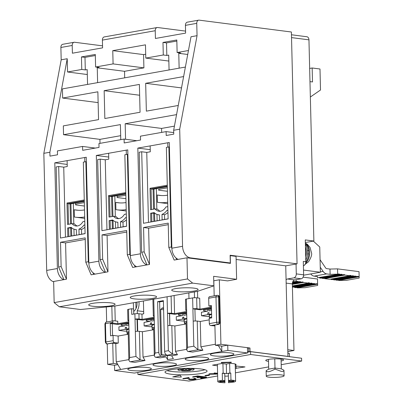 <?xml version="1.0" encoding="UTF-8"?>
<svg xmlns="http://www.w3.org/2000/svg" width="403" height="403" viewBox="0 0 403 403"><rect width="100%" height="100%" fill="white"/><g stroke="black" fill="none" stroke-linecap="round" stroke-linejoin="round"><path stroke-width="0.6" d="M171.129 371.42A21.042 3.219 -1.4 0 1 167.099 370.654A21.042 3.219 -1.4 0 0 171.129 371.42A21.042 3.219 -1.4 0 0 204.92 369.727A21.042 3.219 -1.4 0 1 171.129 371.42M161.417 354.831L161.794 354.766L160.686 309.393L161.966 308.214A1.783 1.249 97.3 0 1 162.54 307.912A1.783 1.249 97.3 0 1 162.812 307.902A1.783 1.249 97.3 0 1 163.578 308.456A10.342 7.239 97.3 0 0 163.578 308.461M297.056 263.839L230.118 255.23L230.304 262.983L190.392 257.849A10.7 7.466 -100.1 0 1 182.559 246.309L179.698 129.197L197.052 35.681L196.75 23.349A3.567 2.489 -100.1 0 1 198.654 20.16A3.567 2.489 -100.1 0 1 199.188 20.15L291.389 32.008L297.056 263.839L285.737 265.849L287.949 356.398L287.697 356.443M289.425 356.665L289.339 353.33L287.868 353.139M287.949 356.398L250.056 351.527L247.548 351.97L248.797 351.748L247.543 351.587M250.056 351.527L249.971 348.006L220.92 344.268L219.348 279.833M236.133 259.472L285.737 265.849M198.654 20.16L187.33 22.17A3.567 2.489 79.9 0 0 185.43 25.359L185.617 33.111L155.427 38.471L155.236 30.719A3.567 2.489 -100.1 0 1 157.14 27.535A3.567 2.489 -100.1 0 1 157.674 27.52L185.566 31.107M157.14 27.535L104.301 36.915A3.567 2.489 79.9 0 0 102.397 40.099L102.589 47.851L72.399 53.211L72.208 45.463A3.567 2.489 -100.1 0 1 74.112 42.275A3.567 2.489 -100.1 0 1 74.646 42.265L102.538 45.851M53.649 281.788A10.7 7.466 -100.1 0 1 46.693 270.428L43.831 153.321L61.185 59.805L60.883 47.473A3.567 2.489 -100.1 0 1 62.787 44.285L74.112 42.275M107.203 343.945L107.702 364.372L114.523 365.249L117.862 364.655M106.296 306.945L106.664 322.017M247.452 348.066L249.971 348.006M222.204 346.127L215.388 345.25L220.92 344.268M230.304 262.983L229.05 263.204M188.977 298.563L188.836 292.91M194.372 291.928L194.513 297.741M215.388 345.25L214.89 325.014M214.179 295.852L213.812 280.78M61.185 59.805L67.225 58.732L67.548 71.986L81.764 69.462L81.456 56.914L95.294 54.455L95.602 67.004L113.087 63.901L112.764 50.647L145.473 44.839L145.795 58.092L163.286 54.989L162.978 42.436L176.816 39.983L177.124 52.531L188.458 50.521M179.698 129.197L173.658 130.27L191.012 36.754L197.052 35.681M173.658 130.27L173.753 134.149L166.202 135.489L166.107 131.61L140.446 136.169L140.541 140.043L124.184 142.949L124.094 139.07L98.931 143.539L99.027 147.412L82.67 150.319L82.58 146.445L57.417 150.908L57.513 154.787L49.962 156.127L49.871 152.248L43.831 153.321M63.739 279.682A10.7 7.466 -100.1 0 1 57.387 268.529L54.803 162.832L86.252 157.246L88.836 262.947A10.7 7.466 79.9 0 0 95.189 274.095M105.254 272.312A10.7 7.466 -100.1 0 1 98.901 261.159L96.317 155.462L127.766 149.876L130.35 255.578A10.7 7.466 79.9 0 0 136.703 266.726M146.768 264.937A10.7 7.466 -100.1 0 1 140.415 253.789L137.831 148.087L169.28 142.506L171.864 248.203A10.7 7.466 79.9 0 0 178.217 259.356M49.871 152.248L67.225 58.732M107.702 364.372L113.238 363.39L117.434 363.929M111.843 306.396L112.2 321.035M128.245 334.248L118.119 336.047L118.291 343.094L115.772 343.542L112.744 343.149L113.238 363.39M133.7 311.448A7.848 5.491 -82.7 0 0 136.904 302.134M137.433 319.423L137.72 331.261M137.302 313.645L137.237 310.758L143.675 311.584M138.944 301.771A10.7 7.491 97.3 0 1 137.237 310.758M169.925 325.503L169.633 313.625M95.32 55.533L84.993 57.367L81.456 56.914M84.993 57.367L85.3 69.915L81.764 69.462M87.31 74.53L67.548 71.986M85.3 69.915L87.189 69.583L87.552 84.428M185.39 67.054L62.42 88.887L62.646 98.05L97.869 91.793L98.549 119.631L63.326 125.882L63.543 134.693L99.919 139.367L100.015 143.347M62.646 98.05L98.136 102.614M187.722 54.47L178.771 53.322L180.66 52.984L177.124 52.531M176.841 41.061L166.515 42.894L162.978 42.436M166.515 42.894L166.822 55.443L163.286 54.989M168.852 61.06L145.795 58.092M166.822 55.443L168.706 55.11L169.069 69.951M145.705 54.234L143.584 54.607L112.764 50.647M143.584 54.607L143.906 67.865L113.087 63.901M143.906 67.865L124.532 71.306L97.254 67.795L99.138 67.462L95.602 67.004M136.803 140.707L124.094 139.07M173.713 132.587L166.107 131.61M150.233 149.684L137.831 148.087M108.719 157.054L96.317 155.462M67.205 164.429L54.803 162.832M95.289 148.077L82.58 146.445M161.794 354.766L167.668 355.27M143.69 312.144L143.604 313.831M97.617 82.64L97.254 67.795M99.919 139.367L120.673 135.685M63.543 134.693L120.401 124.598L120.774 139.66M125.565 139.262L125.182 123.746L176.559 114.623M178.257 105.475L146.354 111.142L145.674 83.305L183.622 76.57M104.84 118.512L104.16 90.68L139.383 84.423L140.063 112.256L104.84 118.512M181.516 87.914L145.674 83.305M174.423 126.139L161.558 128.426L125.182 123.746M161.558 128.426L161.658 132.401M179.134 68.167L178.771 53.322M124.532 71.306L124.693 77.829M166.842 355.119L166.847 355.416M160.686 309.393L163.608 309.771M139.65 95.244L104.16 90.68M286.075 279.818A3.567 2.499 97.3 0 1 287.445 278.992L293.863 277.853L301.187 278.795L294.774 279.934A3.567 2.499 -82.7 0 0 292.341 283.903L293.968 350.494L287.833 351.587M296.049 264.02L296.291 273.884A3.567 2.499 97.3 0 1 293.863 277.853M287.782 349.703L293.968 350.494M291.46 34.769L306.895 36.754A3.567 2.499 97.3 0 1 308.955 39.842L313.872 241.024L305.283 239.916L305.817 261.764L303.293 261.436L303.615 274.826A3.567 2.499 97.3 0 1 301.187 278.795M313.872 241.024L305.822 242.45A12.125 8.488 -82.7 0 0 305.348 242.556M303.394 265.733A3.567 2.499 -82.7 0 0 305.817 261.764M303.499 270.06L320.37 272.232L303.61 275.204M313.333 241.12L319.75 246.999L320.37 272.232M309.978 81.628L312.506 81.95L312.164 67.991L319.992 68.999L320.506 90.005L310.35 97.017M312.164 67.991L309.655 68.434M217.408 365.773L212.567 365.153L219.358 363.944A9.808 1.501 -1.4 0 1 222.255 363.571L226.295 364.09L230.32 363.375A9.808 1.501 -1.4 0 1 233.226 363.612A9.808 1.501 -1.4 0 1 236.108 364.599A9.808 1.501 -1.4 0 1 235.236 365.244M171.199 374.236A21.042 3.219 -1.4 0 1 165.008 372.115A21.042 3.219 -1.4 0 1 177.94 368.826A21.042 3.219 -1.4 0 1 200.89 368.967A21.042 3.219 -1.4 0 1 207.082 371.087A21.042 3.219 -1.4 0 1 194.15 374.377A21.042 3.219 -1.4 0 1 171.199 374.236M268.509 361.33A8.916 1.365 -1.4 0 1 268.373 361.315A8.916 1.365 -1.4 0 1 265.753 360.413A8.916 1.365 -1.4 0 1 271.229 359.023A8.916 1.365 -1.4 0 1 280.956 359.078A8.916 1.365 -1.4 0 1 283.576 359.98A8.916 1.365 -1.4 0 1 281.113 360.987M281.203 364.68L301.661 361.048L301.59 358.232L250.565 351.668L247.558 352.202M172.761 376.911L181.375 377.057L180.091 375.173L172.761 376.911M235.312 368.387L244.994 366.937L235.251 365.959M236.188 368.498L236.123 365.803M231.267 362.539L231.262 362.156L221.282 362.398L221.287 362.776L231.267 362.539L231.257 362.156M137.866 372.443L137.917 374.503L188.942 381.062L217.66 375.964M250.565 351.668L250.631 354.489L137.917 374.503M301.661 361.048L250.631 354.489M235.417 372.81L268.645 366.911M217.605 373.813L214.134 373.369L214.124 373.017L217.59 373.218M217.615 374.1L208.996 374.281L208.986 373.929L210.039 373.742L216.043 373.616M205.067 375.878L205.056 375.525L208.447 374.926L209.353 375.042L209.359 375.395L205.067 375.878L208.452 375.279L208.447 374.926M192.705 377.173L192.694 376.82L197.661 375.939L206.502 377.077L206.512 377.43L201.545 378.311L200.639 378.195L204.815 377.45L202.094 377.102L197.012 377.727L201.188 376.986L197.787 376.548L192.705 377.173L197.672 376.291L197.661 375.939M200.639 378.195L200.629 377.843L203.661 377.304M197.012 377.727L197.002 377.374L200.034 376.835M190.211 379.213L190.221 379.566L193.924 379.455L194.795 379.127L193.924 378.83L193.919 378.477L194.709 378.336L194.714 378.689L195.984 379.117L194.79 379.581L189.501 379.712L188.11 378.986L187.954 378.296L182.952 378.906L182.942 378.553L188.926 377.49L189.168 378.568L190.211 379.213L194.528 378.956M194.709 378.336L195.974 378.765L195.984 379.117M214.134 373.369L214.925 373.228L214.915 372.876M210.039 373.742L210.049 374.095L217.61 373.934M208.996 374.281L210.049 374.095M214.925 373.228L217.6 373.571M208.452 375.279L209.359 375.395M197.672 376.291L206.512 377.43M193.924 379.455L193.919 379.102M189.168 378.568L190.221 379.566M188.926 377.49L189.178 378.921M182.952 378.906L188.931 377.843M193.924 378.83L194.714 378.689M320.244 267.184L323.095 271.38A7.133 4.977 79.9 0 0 326.717 273.904L330.117 274.342L329.992 269.058L337.553 268.877L359.028 271.637L359.169 278.08L346.59 280.312L339.024 280.493L338.404 280.065M320.063 259.708L325.684 267.99A1.783 1.244 -100.1 0 0 326.586 268.62L329.992 269.058M317.529 276.574L317.554 277.732L317.539 276.579L314.139 276.141A7.133 4.977 -100.1 0 1 310.748 273.939M330.117 274.342L337.684 274.161L337.553 268.877M337.684 274.161L338.439 274.257L338.434 273.904L340.968 274.584L320.838 278.156L319.574 277.994L319.458 277.627M338.439 274.257L317.554 277.732M340.968 274.584L340.958 274.231L342.223 274.393L342.228 274.745L343.492 274.906L343.482 274.554L344.746 274.72L344.756 275.068L349.809 275.717L349.799 275.365L351.063 275.531L351.073 275.884L352.333 276.045L352.328 275.692L354.862 276.367L354.852 276.015L357.385 276.695L337.256 280.266L335.996 280.105L335.88 279.737M354.862 276.367L334.732 279.944L333.467 279.783L333.352 279.415M352.333 276.045L332.208 279.617L330.944 279.455L330.828 279.088M349.809 275.717L329.679 279.294L324.627 278.644L324.511 278.277M343.492 274.906L323.362 278.483L322.103 278.317L321.987 277.954M357.385 276.695L357.375 276.342L358.64 276.503L358.65 276.856L359.154 276.921M324.627 278.644L344.756 275.068M338.52 280.433L358.65 276.856M324.622 278.292L344.746 274.72M338.51 280.08L358.64 276.503M339.694 274.07L319.569 277.642M351.063 275.531L330.934 279.103M339.704 274.418L319.574 277.994M351.073 275.884L330.944 279.455M322.103 278.317L342.228 274.745M335.996 280.105L356.121 276.534M322.093 277.964L342.223 274.393M335.986 279.753L356.116 276.181M353.587 275.854L333.462 279.43M353.597 276.206L333.467 279.783M303.106 277.153L317.509 279.007L317.655 285.45L305.076 287.682L297.51 287.868L296.89 287.435M292.835 281.611L296.17 281.531L296.124 279.697M296.17 281.531L296.925 281.626L296.915 281.279L299.454 281.954L299.444 281.601L300.709 281.762L300.714 282.115L301.978 282.276L301.968 281.924L303.232 282.09L303.242 282.443L308.295 283.092L308.285 282.74L309.549 282.901L309.554 283.254L310.819 283.415L310.809 283.062L312.073 283.223L312.083 283.576L314.602 283.551L314.607 283.903L315.871 284.065L295.742 287.641L294.482 287.475L294.366 287.112M313.348 283.742L292.422 287.213M315.871 284.065L315.861 283.712L317.126 283.873L317.136 284.226L317.64 284.291M296.925 281.626L292.533 282.407M292.351 284.372L303.242 282.443M308.295 283.092L292.392 285.913M297.006 287.802L317.136 284.226M292.346 284.024L303.232 282.09M296.996 287.45L317.126 283.873M298.18 281.44L292.523 282.443M309.549 282.901L292.392 285.949M298.19 281.793L292.437 282.815M292.346 283.989L301.978 282.276M309.554 283.254L292.402 286.301M299.454 281.954L292.371 283.208M292.346 283.601L300.714 282.115M310.819 283.415L292.412 286.684M294.482 287.475L314.607 283.903M292.371 283.244L300.709 281.762M294.472 287.122L314.602 283.551M312.073 283.223L292.412 286.719M312.083 283.576L292.417 287.067M193.924 368.428A8.025 1.229 -1.4 0 1 193.999 368.589L194.019 369.465A8.025 1.229 -1.4 0 1 192.795 370.15L188.518 369.601L192.78 368.846A8.025 1.229 -1.4 0 1 194.019 369.465M177.975 369.858A8.025 1.229 -1.4 0 1 179.199 369.173L183.476 369.722L179.214 370.483A8.025 1.229 -1.4 0 1 177.975 369.858L177.955 368.977A8.025 1.229 -1.4 0 1 178.02 368.816M192.77 368.387L192.78 368.846M181.708 368.554L181.713 368.73A8.025 1.229 -1.4 0 1 190.251 368.523L190.251 368.347M179.199 369.173L179.184 368.72M190.261 369.828L190.281 370.599A8.025 1.229 -1.4 0 1 181.738 370.805L181.723 370.035M181.713 368.73L185.99 369.279L190.251 368.523M190.281 370.599L186 370.05L181.738 370.805M188.498 368.831L188.518 369.601M186 370.05L185.984 369.279M183.476 369.722L183.456 368.952M121.086 323.911L121.122 325.417L124.628 325.866M121.091 323.906L121.122 325.417M128.814 323.277L121.112 324.647M84.328 202.583L75.603 204.13L75.613 204.9L84.413 206.034M75.568 202.981L75.613 204.9M75.578 202.981L75.603 204.13M275.022 369.088L274.992 368.03L281.309 368.841L283.954 370.241C283.944 371.208 283.082 371.596 281.38 371.4L275.022 369.088C269.713 371.994 266.751 372.518 266.126 370.669L266.262 376.256A8.916 1.365 -1.4 0 1 271.743 374.861A8.916 1.365 -1.4 0 1 281.465 374.921A8.916 1.365 -1.4 0 1 284.09 375.823A8.916 1.365 -1.4 0 1 278.609 377.218A8.916 1.365 -1.4 0 1 268.887 377.158A8.916 1.365 -1.4 0 1 266.262 376.256M268.463 359.365L268.7 369.148L266.126 370.669M268.7 369.148L274.992 368.03L274.765 358.831M281.067 359.093L281.309 368.841M224.929 381.717L224.919 381.167L219.801 381.293A7.133 1.093 -1.4 0 0 219.58 381.576A7.133 1.093 -1.4 0 0 219.811 381.837L224.929 381.717L224.945 382.805L219.68 382.407A8.916 1.365 -1.4 0 1 217.796 381.616A8.916 1.365 -1.4 0 1 220.396 380.588A8.916 1.365 -1.4 0 1 222.431 380.306L222.26 373.259L224.743 373.576L224.919 380.623L222.431 380.306M222.935 363.657L223.166 373.168A8.916 1.365 178.6 0 0 222.26 373.259M229.645 363.496L229.876 373.007L226.526 373.601L223.166 373.168M230.788 373.052L230.959 380.1L228.481 380.538L228.31 373.49L230.788 373.052A8.916 1.365 178.6 0 0 229.876 373.007M230.959 380.1A8.916 1.365 -1.4 0 1 235.624 381.183A8.916 1.365 -1.4 0 1 233.76 382.064L228.511 382.719L228.496 381.631L233.619 381.505A7.133 1.093 -1.4 0 0 233.841 381.223A7.133 1.093 -1.4 0 0 233.609 380.961L233.619 381.505M226.295 364.09L226.526 373.601M224.803 376.039L225.302 376.105A1.783 0.272 178.6 0 0 227.821 376.044L228.345 375.949M228.481 380.538L228.491 381.082L233.609 380.961M228.496 381.631L228.511 382.719M228.491 381.082L228.31 373.49M224.924 381.167L224.919 380.623M219.811 381.837L219.796 381.298M188.659 360.332A11.768 1.798 -1.4 0 1 185.199 359.144A11.768 1.798 -1.4 0 1 192.427 357.305A11.768 1.798 -1.4 0 1 205.263 357.38A11.768 1.798 -1.4 0 1 208.729 358.569A11.768 1.798 -1.4 0 1 201.495 360.413A11.768 1.798 -1.4 0 1 188.659 360.332M213.822 355.864A11.768 1.798 -1.4 0 1 210.356 354.675A11.768 1.798 -1.4 0 1 217.59 352.837A11.768 1.798 -1.4 0 1 230.425 352.917A11.768 1.798 -1.4 0 1 233.886 354.101A11.768 1.798 -1.4 0 1 226.657 355.945A11.768 1.798 -1.4 0 1 213.822 355.864M156.455 366.05A11.768 1.798 -1.4 0 1 152.994 364.861A11.768 1.798 -1.4 0 1 160.223 363.022A11.768 1.798 -1.4 0 1 173.058 363.103A11.768 1.798 -1.4 0 1 176.524 364.287A11.768 1.798 -1.4 0 1 169.29 366.131A11.768 1.798 -1.4 0 1 156.455 366.05M131.292 370.518A11.768 1.798 -1.4 0 1 127.832 369.329A11.768 1.798 -1.4 0 1 135.065 367.491A11.768 1.798 -1.4 0 1 147.901 367.566A11.768 1.798 -1.4 0 1 151.362 368.755A11.768 1.798 -1.4 0 1 144.128 370.594A11.768 1.798 -1.4 0 1 131.292 370.518M163.401 301.248L159.618 301.918L160.913 354.766L167.482 355.612L168.676 355.401M219.932 345.834L221.705 346.217L227.74 345.144L247.447 347.678L247.573 352.963L227.871 350.429L227.74 345.144M221.705 346.217L221.831 351.502L114.648 370.533L114.523 365.249M247.573 352.963L134.355 373.067L114.648 370.533M248.711 348.227L248.797 351.748M227.871 350.429L221.831 351.502L218.386 345.638M209.217 319.871L200.266 321.463L197.233 321.07A2.851 0.438 178.6 0 0 193.203 321.171L192.901 308.839L194.921 309.096L195.213 320.995M159.618 301.918L157.598 301.661L163.386 300.633L164.626 351.366A3.567 2.489 79.9 0 0 167.24 355.214L171.698 355.789L173.366 358.625L167.577 359.652L167.482 355.612M167.577 359.652L165.91 356.816L161.452 356.242A3.567 2.489 -100.1 0 1 158.837 352.393L157.598 301.661M143.413 300.976L143.73 313.806L141.967 314.118L138.934 313.73A2.851 0.438 178.6 0 0 134.904 313.826L131.756 314.385L131.62 308.748L133.64 309.01L133.761 314.028M154.208 318.027L142.612 320.088L137.05 319.372L137.342 331.266M211.409 306.325L208.875 306.003L211.394 305.555L211.696 317.886L209.177 318.335L209.308 323.619L216.602 322.324L215.983 296.956L208.689 298.25A1.783 1.244 79.9 0 1 209.641 296.658L216.935 295.359A1.783 1.244 79.9 0 1 217.202 295.354A1.783 1.249 97.3 0 1 217.474 295.349L218.23 295.444A1.783 1.249 97.3 0 1 219.262 296.991L219.882 322.36A1.783 1.249 97.3 0 1 218.668 324.344L213.887 325.191L214.9 325.322M194.921 309.096L200.477 309.811L211.449 307.862M197.51 291.339L197.672 297.948M192.634 297.918L192.901 308.839A2.851 0.438 -1.4 0 1 196.931 308.738L199.964 309.131L199.697 298.21L196.664 297.817A2.851 0.438 178.6 0 0 192.634 297.918L186.342 299.031A2.851 0.438 178.6 0 0 185.511 299.364L185.778 310.285A2.851 0.438 -1.4 0 1 186.609 309.952L186.911 322.284A2.851 0.438 178.6 0 0 186.08 322.617L186.745 349.9L187.617 351.371A3.567 2.489 79.9 0 0 188.12 351.507L192.579 352.081L202.895 350.247L200.885 346.832L215.363 344.258M186.11 323.977L174.857 325.972L171.824 325.584A2.851 0.438 178.6 0 0 167.789 325.679L167.487 313.348A2.851 0.438 -1.4 0 1 171.522 313.252L174.554 313.64L186.649 311.494M186.665 312.265L175.068 314.325L169.507 313.61L169.799 325.503M171.698 355.789L177.486 354.761L173.028 354.187A3.567 2.489 -100.1 0 1 172.519 354.051L168.399 350.696L167.789 325.679M154.168 316.335L154.163 316.335A2.851 0.438 -1.4 0 1 153.321 316.048A2.851 0.438 -1.4 0 1 154.153 315.715L154.455 328.047A2.851 0.438 178.6 0 0 153.624 328.38L154.289 355.663L155.064 353.063L154.455 328.047M186.735 349.341L175.476 351.34L177.486 354.761M165.91 356.816L160.122 357.844L155.664 357.27A3.567 2.489 -100.1 0 1 155.16 357.134L154.289 355.663M154.278 355.103L143.02 357.103L145.03 360.524L134.713 362.357L130.255 361.783A3.567 2.489 -100.1 0 1 129.746 361.647L128.879 360.176L129.655 357.577L135.942 356.459L135.03 319.111A2.851 0.438 -1.4 0 1 139.065 319.015L142.098 319.403L154.193 317.257M128.864 359.617L116.22 361.864L120.688 369.46M153.654 329.74L142.4 331.734L139.367 331.347A2.851 0.438 178.6 0 0 135.332 331.442M131.62 308.748L128.476 309.308A2.851 0.438 178.6 0 0 127.645 309.635L127.912 320.561A2.851 0.438 -1.4 0 1 128.743 320.229L129.041 332.561A2.851 0.438 178.6 0 0 128.209 332.888L128.879 360.176M135.856 302.321L136.007 308.537M133.504 308.99L133.353 302.764M137.05 319.372L135.03 319.111L134.904 313.826M118.119 336.047L113.067 335.397L110.548 335.845L110.251 323.513L112.764 323.065L117.817 323.715L128.779 321.77M115.772 343.542L116.22 361.864M214.915 325.936L210.613 325.543L218.668 324.344M200.266 321.463L200.885 346.832M209.308 323.619A1.783 1.244 79.9 0 0 210.613 325.543M199.964 309.131L211.429 307.096M169.507 313.61L167.487 313.348L167.084 296.774M186.624 310.572L186.619 310.572A2.851 0.438 -1.4 0 1 185.778 310.285M174.111 295.525L174.554 313.64M174.857 325.972L175.476 351.34M202.895 350.247L198.437 349.673L188.12 351.507M145.03 360.524L140.571 359.95A3.567 2.489 -100.1 0 1 140.063 359.814L135.942 356.459M142.4 331.734L143.02 357.103M110.251 323.513L112.271 323.77L112.558 335.487M128.799 322.541L117.827 324.486L112.271 323.77M128.758 320.848L128.748 320.848A2.851 0.438 -1.4 0 1 127.912 320.561M112.764 323.065L112.749 322.36A1.783 1.244 -100.1 0 1 113.696 320.768A1.783 1.244 -100.1 0 1 113.968 320.763L117.757 321.251L117.817 323.715M114.86 306.048L115.223 320.924M112.744 343.149L107.203 343.9L114.502 342.605A1.783 1.244 -100.1 0 1 113.193 340.681L113.067 335.397M114.502 342.605L118.291 343.094M107.964 344.001A1.783 1.249 97.3 0 1 107.692 344.006L106.936 343.91A1.783 1.249 97.3 0 0 107.203 343.9A1.783 1.244 -100.1 0 1 105.898 341.976A1.783 0.272 178.6 0 0 105.379 342.182C106.785 344.998 106.825 343.462 106.936 343.91M186.911 322.284L187.521 347.3L193.813 346.187L197.928 349.537A3.567 2.489 79.9 0 0 198.437 349.673M208.689 298.25L208.875 306.003M187.521 347.3L186.745 349.9M141.967 314.118L142.098 319.403M194.221 288.165A13.193 2.02 178.6 0 0 179.829 288.08A13.193 2.02 178.6 0 0 171.723 290.14A13.193 2.02 178.6 0 0 175.602 291.475A13.193 2.02 178.6 0 0 189.994 291.56A13.193 2.02 178.6 0 0 198.105 289.495A13.193 2.02 178.6 0 0 194.221 288.165M152.707 295.54A13.193 2.02 178.6 0 0 138.315 295.449A13.193 2.02 178.6 0 0 130.209 297.515A13.193 2.02 178.6 0 0 134.088 298.845A13.193 2.02 178.6 0 0 148.48 298.93A13.193 2.02 178.6 0 0 156.591 296.87A13.193 2.02 178.6 0 0 152.707 295.54M111.193 302.91A13.193 2.02 178.6 0 0 96.801 302.819A13.193 2.02 178.6 0 0 88.695 304.885A13.193 2.02 178.6 0 0 92.574 306.215A13.193 2.02 178.6 0 0 106.966 306.305A13.193 2.02 178.6 0 0 115.077 304.24A13.193 2.02 178.6 0 0 111.193 302.91M65.583 242.908L60.531 242.258L85.189 237.881L85.784 262.192L91.128 274.816L107.984 271.824L107.097 235.533L102.045 234.884L126.703 230.506L127.298 254.817L132.642 267.446L149.498 264.454L148.611 228.163L143.559 227.514L168.217 223.136L168.812 247.447L174.156 260.076L186.987 257.799L187.506 278.936L54.158 302.613L53.639 281.475L66.47 279.198L65.583 242.908L85.229 239.417M148.611 228.163L168.258 224.678M107.097 235.533L126.744 232.047M66.47 279.198L61.125 266.569L60.531 242.258M54.158 302.613L59.296 306.789L80.514 309.514L114.261 306.154L197.294 291.409L213.862 285.838L192.644 283.113L59.296 306.789M187.506 278.936L192.644 283.113M186.987 257.799L230.435 263.386L230.249 255.633L236.057 256.384L236.616 279.284L213.63 276.327L213.862 285.838M149.498 264.454L144.153 251.825L143.559 227.514M107.984 271.824L102.639 259.194L102.045 234.884M85.784 262.192L88.297 261.743L85.854 161.679L83.34 162.127L85.088 233.649L60.43 238.027L58.682 166.504L63.734 167.154L65.442 237.14M61.125 266.569L58.611 267.013L56.163 166.953L58.682 166.504M58.611 267.013L63.956 279.642M213.741 280.79L219.222 279.818L227.559 280.891L236.616 279.284M176.675 259.628L175.945 257.905M171.864 248.273L171.33 246.999L168.812 247.447M171.33 246.999L168.882 146.939L166.368 147.387L168.116 218.91L143.458 223.287L141.71 151.765L146.763 152.415L148.47 222.396M144.153 251.825L141.639 252.273L139.196 152.208L141.71 151.765M141.639 252.273L146.984 264.902M135.161 267.003L134.431 265.28M130.35 255.643L129.816 254.374L127.298 254.817M129.816 254.374L127.368 154.309L124.854 154.757L126.602 226.279L101.944 230.657L100.196 159.135L105.248 159.784L106.956 229.765M102.639 259.194L100.125 259.643L97.677 159.583L100.196 159.135M100.125 259.643L105.47 272.272M93.647 274.372L92.917 272.65M88.836 263.013L88.297 261.743M86.363 161.744L85.854 161.679M218.784 261.502L218.794 261.89M169.391 147.004L168.882 146.939M127.877 154.374L127.368 154.309M70.923 203.807L71.412 223.766M71.517 228.058L71.709 235.941M63.734 167.154L67.256 166.53L67.11 160.646M84.726 157.518L84.832 161.865M76.474 235.181L76.338 229.579A14.13 9.889 97.3 0 1 75.497 229.524A14.13 9.889 97.3 0 1 71.16 227.347L67.618 227.977L67.835 236.712M84.872 224.914L83.96 225.076A14.13 9.889 97.3 0 1 78.963 229.111L79.099 234.712M68.54 224.275L68.036 203.701L67.009 203.021L67.533 224.451L72.061 223.65A10.564 7.395 -82.7 0 0 75.95 225.987A10.564 7.395 -82.7 0 0 82.882 221.726L84.786 221.388M153.951 189.062L154.44 209.021M154.545 213.318L154.737 221.197M146.763 152.415L150.284 151.79L150.143 145.906M167.754 142.778L167.86 147.12M159.502 220.436L159.366 214.839A14.13 9.889 97.3 0 1 158.525 214.784A14.13 9.889 97.3 0 1 154.188 212.608L150.651 213.232L150.863 221.972M167.9 210.17L166.988 210.336A14.13 9.889 97.3 0 1 161.991 214.371L162.127 219.973M151.568 209.535L151.065 188.957L150.037 188.277L150.561 209.711L155.09 208.905A10.564 7.395 -82.7 0 0 158.978 211.248A10.564 7.395 -82.7 0 0 165.91 206.986L167.814 206.648M112.437 196.437L112.926 216.396M113.031 220.688L113.223 228.572M105.248 159.784L108.77 159.16L108.629 153.276M126.24 150.148L126.346 154.49M117.988 227.811L117.852 222.209A14.13 9.889 97.3 0 1 117.011 222.154A14.13 9.889 97.3 0 1 112.674 219.978L109.132 220.607L109.349 229.342M126.386 217.544L125.474 217.706A14.13 9.889 97.3 0 1 120.477 221.741L120.613 227.342M110.054 216.905L109.551 196.332L108.523 195.651L109.047 217.081L113.575 216.28A10.564 7.395 -82.7 0 0 117.464 218.617A10.564 7.395 -82.7 0 0 124.396 214.356L126.3 214.018M67.618 227.977L68.631 227.952L68.837 236.45L68.394 236.616M68.631 227.952L71.895 227.992M79.598 234.556A0.715 0.499 79.9 0 0 79.275 234.682M81.602 234.183L81.487 229.433L78.963 229.111M81.487 229.433A14.13 9.889 -82.7 0 0 84.927 227.211M84.882 225.191L83.96 225.076M72.061 223.65L74.59 223.972A10.564 7.395 -82.7 0 0 77.235 225.992M151.866 221.726L151.422 221.872M151.866 221.71L151.659 213.212L150.651 213.232M151.659 213.212L154.928 213.247M162.626 219.816A0.715 0.499 79.9 0 0 162.303 219.942M164.631 219.444L164.515 214.693L161.991 214.371M164.515 214.693A14.13 9.889 -82.7 0 0 167.955 212.467M167.91 210.452L166.988 210.336M155.09 208.905L157.618 209.233A10.564 7.395 -82.7 0 0 160.263 211.253M110.351 229.095L109.908 229.242M110.351 229.08L110.145 220.582L109.132 220.607M110.145 220.582L113.414 220.617M121.112 227.186A0.715 0.499 79.9 0 0 120.789 227.312M123.117 226.813L123.001 222.063L120.477 221.741M123.001 222.063A14.13 9.889 -82.7 0 0 126.441 219.842M126.396 217.822L125.474 217.706M113.575 216.28L116.104 216.602A10.564 7.395 -82.7 0 0 118.749 218.622M70.545 223.917L70.057 203.963L84.298 201.435M70.842 236.093L70.651 228.214M84.282 200.815L68.036 203.701L70.057 203.963M153.573 209.177L153.085 189.219L167.326 186.69M153.87 221.353L153.679 213.469M112.059 216.547L111.571 196.588L125.812 194.06M112.356 228.723L112.165 220.839M167.31 186.075L151.065 188.957L153.085 189.219M125.796 193.445L109.551 196.332L111.571 196.588M146.244 319.443L146.279 320.949L149.785 321.398M146.254 319.438L146.279 320.949M154.228 318.763L146.269 320.178M178.448 313.725L178.489 315.232L181.99 315.68M178.458 313.72L178.489 315.232M186.685 313L178.479 314.461M211.469 308.602L203.636 309.993L203.621 309.252L203.646 310.763L207.152 311.217M203.636 309.993L203.646 310.763M125.842 195.208L117.117 196.76L117.127 197.53L125.927 198.664M117.082 195.611L117.127 197.53M117.092 195.611L117.117 196.76M167.356 187.838L158.631 189.39L158.641 190.161L167.441 191.289M158.631 189.39L158.641 190.161M73.311 203.384L73.809 223.872M73.94 229.141L74.097 235.518M84.68 216.98A63.8 44.662 97.3 0 1 75.336 217.172A63.8 44.662 97.3 0 1 74.404 217.036L74.223 209.762L78.283 210.28M84.509 209.933A56.667 39.67 97.3 0 1 76.243 210.094A56.667 39.67 97.3 0 1 74.223 209.762M114.825 196.014L115.323 216.502M115.454 221.766L115.611 228.148M126.194 209.61A63.8 44.662 97.3 0 1 116.85 209.802A63.8 44.662 97.3 0 1 115.918 209.666L115.737 202.392L119.797 202.911M126.023 202.563A56.667 39.67 97.3 0 1 117.757 202.724A56.667 39.67 97.3 0 1 115.737 202.392M156.339 188.639L156.838 209.132M156.969 214.396L157.125 220.773M167.708 202.235A63.8 44.662 97.3 0 1 158.364 202.427A63.8 44.662 97.3 0 1 157.432 202.296L157.251 195.017L161.311 195.541M167.537 195.188A56.667 39.67 97.3 0 1 159.271 195.354A56.667 39.67 97.3 0 1 157.251 195.017M128.356 329.306L126.527 329.07L126.482 327.307L125.222 327.528L125.268 329.291L118.976 330.41L118.89 326.883L125.182 325.77L125.137 324.007L126.396 323.785L126.441 325.543L128.859 325.115M126.905 331.427L126.557 331.382L126.905 331.321M126.527 329.07L128.945 328.636M126.547 330.999L126.557 331.382M118.976 330.41L125.293 331.221L126.895 330.939M128.834 324.098L126.396 323.785M125.268 329.291L127.57 329.589M125.222 327.528L126.492 327.694M129.02 331.654A11.591 1.773 178.6 0 0 127.116 332.697L127.227 334.122A11.516 1.763 -1.4 0 1 128.225 333.357M127.141 333.009A11.768 1.798 -1.4 0 1 126.935 332.687A11.768 1.798 -1.4 0 1 129.02 331.609M128.96 329.14A11.768 1.798 178.6 0 0 126.874 330.223L126.935 332.687M153.518 324.838L151.684 324.601L151.644 322.838L150.384 323.065L150.425 324.823L144.138 325.941L144.052 322.42L150.339 321.302L150.299 319.539L151.558 319.317L151.599 321.08L154.273 320.602M152.067 326.959L151.714 326.914L152.062 326.853M151.684 324.601L154.359 324.128M151.704 326.531L151.714 326.914M144.138 325.941L150.45 326.752L152.052 326.47M154.248 319.665L151.558 319.317M150.425 324.823L152.732 325.12M150.384 323.065L151.654 323.226M154.43 327.125A11.591 1.773 178.6 0 0 152.274 328.228L152.384 329.654A11.516 1.763 -1.4 0 1 153.634 328.803M152.299 328.541A11.768 1.798 -1.4 0 1 152.097 328.218A11.768 1.798 -1.4 0 1 154.43 327.08M154.369 324.617A11.768 1.798 178.6 0 0 152.037 325.755L152.097 328.218M185.723 319.121L183.889 318.884L183.849 317.121L182.589 317.347L182.635 319.105L176.343 320.224L176.257 316.703L182.544 315.584L182.504 313.821L183.763 313.599L183.803 315.358L186.73 314.839M184.272 321.241L183.919 321.196L184.267 321.136M183.889 318.884L186.816 318.365M183.909 320.813L183.919 321.196M176.343 320.224L182.66 321.035L184.257 320.753M186.71 313.977L183.763 313.599M182.635 319.105L184.937 319.403M182.589 317.347L183.859 317.509M186.886 321.352A11.591 1.773 178.6 0 0 184.478 322.511L184.589 323.936A11.516 1.763 -1.4 0 1 186.09 323.01M184.503 322.823A11.768 1.798 -1.4 0 1 184.302 322.501A11.768 1.798 -1.4 0 1 186.886 321.307M186.826 318.838A11.768 1.798 178.6 0 0 184.242 320.037L184.302 322.501M210.88 314.652L209.051 314.416L209.006 312.652L207.752 312.879L207.792 314.637L201.5 315.756L201.414 312.234L207.706 311.116L207.661 309.353L208.92 309.131L208.966 310.894L211.51 310.441M209.429 316.778L209.081 316.733L209.429 316.667M209.051 314.416L211.6 313.962M209.071 316.345L209.081 316.733M201.5 315.756L207.817 316.567L209.419 316.284M211.489 309.459L208.92 309.131M207.792 314.637L210.094 314.934M207.752 312.879L209.016 313.04M211.671 316.97A11.591 1.773 178.6 0 0 209.641 318.043L209.656 318.249M209.565 318.264A11.768 1.798 -1.4 0 1 209.459 318.032A11.768 1.798 -1.4 0 1 211.671 316.924M211.61 314.456A11.768 1.798 178.6 0 0 209.399 315.569L209.459 318.032M308.592 250.52A11.591 8.115 97.3 0 1 308.723 252.041A11.591 8.115 97.3 0 1 308.683 254.006M307.519 250.711L308.718 250.5A11.768 8.236 -82.7 0 0 305.373 243.583M305.817 262.071A11.768 8.236 -82.7 0 0 308.804 254.021L307.534 253.86M307.479 250.339L308.718 250.5M305.393 244.445A12.483 8.74 97.3 0 1 307.595 251.925A12.483 8.74 97.3 0 1 305.776 260.121M305.454 246.903A12.483 8.74 97.3 0 1 306.33 251.764A12.483 8.74 97.3 0 1 305.696 256.892M161.966 308.214L163.553 308.416M196.75 23.349L185.43 25.359M155.236 30.719L102.397 40.099M72.208 45.463L60.883 47.473M46.693 270.428L57.387 268.529M88.836 262.947L98.901 261.159M130.35 255.578L140.415 253.789M171.864 248.203L182.559 246.309M189.138 258.076L190.392 257.849M286.155 283.113L292.341 283.903M294.774 279.934L287.445 278.992M291.53 37.6L308.955 39.842M303.615 274.826L296.291 273.884M305.822 242.45L305.343 242.389M323.095 271.38L320.36 271.869M314.139 276.141L326.717 273.904M173.028 354.187L167.24 355.214M153.75 299.142L154.153 315.715M158.837 352.393L155.064 353.063M164.626 351.366L168.399 350.696M161.452 356.242L155.664 357.27M186.342 299.031L186.609 309.952M193.813 346.187L193.203 321.171M171.824 325.584L172.519 354.051M171.522 313.252L171.104 296.059M140.571 359.95L130.255 361.783M128.476 309.308L128.743 320.229M129.041 332.561L129.655 357.577M219.882 322.36L219.126 322.259A1.783 1.249 97.3 0 1 217.907 324.244A1.783 1.244 -100.1 0 1 216.602 322.324A1.783 0.272 178.6 0 1 219.126 322.259L218.507 296.895L219.262 296.991M217.474 295.349A1.783 1.249 97.3 0 1 218.507 296.895A1.783 0.272 178.6 0 0 215.983 296.956A1.783 1.244 79.9 0 1 216.935 295.359L217.474 295.349M197.233 321.07L197.928 349.537M196.664 297.817L196.931 308.738M139.367 331.347L140.063 359.814M139.065 319.015L138.934 313.73M113.193 340.681L105.898 341.976L105.45 323.654L112.749 322.36M106.402 322.062A1.783 1.244 79.9 0 0 105.45 323.654A1.783 0.272 -1.4 0 0 104.931 323.861C106.201 320.974 106.316 322.521 106.402 322.062L113.696 320.768M84.262 199.959L67.009 203.021M167.29 185.214L150.037 188.277M125.776 192.589L108.523 195.651M305.64 263.214A11.516 8.06 -82.7 0 0 309.695 252.182A11.516 8.06 -82.7 0 0 305.363 243.256M283.954 370.241L284.09 375.823M235.201 363.995L235.624 381.183M217.373 364.297L217.796 381.616M152.913 299.293L153.321 316.048M105.379 342.182L104.931 323.861M76.469 235.095L68.717 236.47M76.338 229.634L75.497 229.524M85.083 233.569L79.492 234.561M159.497 220.355L151.745 221.731M159.366 214.89L158.525 214.784M168.111 218.824L162.52 219.816M117.983 227.725L110.231 229.1M117.852 222.26L117.011 222.154M126.597 226.194L121.006 227.186M75.336 217.172L84.711 218.376M116.85 209.802L126.23 211.006M158.364 202.427L167.744 203.636M127.227 334.122L127.257 334.425M152.384 329.654L152.415 329.956M184.589 323.936L184.619 324.239M305.358 243.105L307.444 244.364L310.043 247.442L311.534 252.903C312.083 254.666 311.096 257.603 308.572 261.718L304.839 264.514"/></g></svg>
